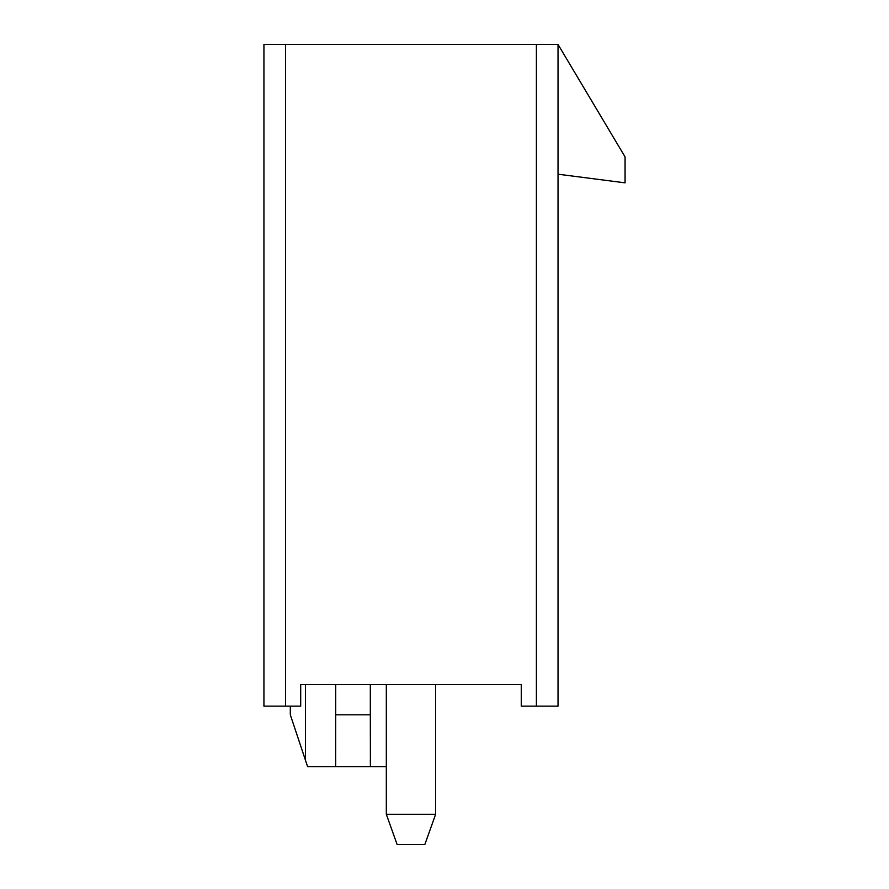<?xml version="1.0" encoding="UTF-8"?>
<svg xmlns="http://www.w3.org/2000/svg" width="889" height="889" viewBox="0 0 889 889"><rect width="100%" height="100%" fill="white"/><g stroke="black" fill="none" stroke-linecap="round" stroke-linejoin="round"><path stroke-width="1.33" d="M290.314 706.155L290.314 714.8L307.616 766.707L305.46 760.217L307.616 766.707L335.653 766.707L335.731 684.53M335.731 760.217L335.653 766.707L370.402 766.707L370.324 760.217L370.402 766.707L386.326 766.707M335.731 714.8L370.324 714.8L370.402 766.707M370.324 714.8L370.324 684.53M558.025 174.2L625.067 182.845L625.067 156.897L558.025 44.45L558.025 706.155L521.265 706.155L521.265 684.53L300.693 684.53L300.693 706.155L263.933 706.155L263.933 44.45L285.558 44.45L285.558 706.155M558.025 44.45L285.558 44.45M307.616 766.707L305.46 760.217L305.46 684.53M386.326 814.28L435.632 814.28L424.82 844.55L397.139 844.55L386.326 814.28L386.326 684.53M435.632 814.28L435.632 684.53M536.4 706.155L536.4 44.45"/></g></svg>
